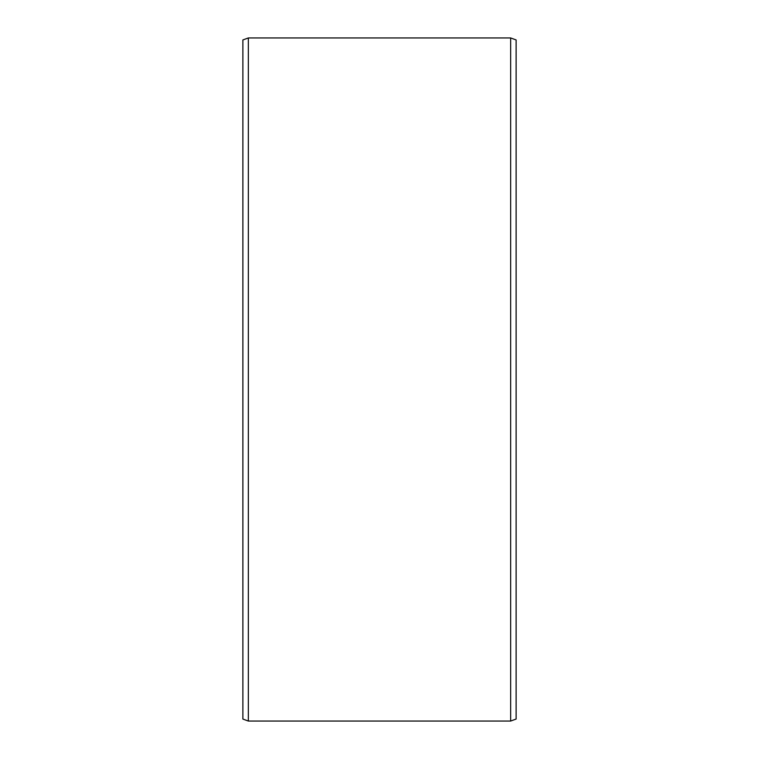 <?xml version="1.0" encoding="UTF-8"?>
<svg xmlns="http://www.w3.org/2000/svg" width="759" height="759" viewBox="0 0 759 759"><rect width="100%" height="100%" fill="white"/><g stroke="black" fill="none" stroke-linecap="round" stroke-linejoin="round"><path stroke-width="1.14" d="M516.12 39.942L516.12 719.058L510.655 721.05L510.655 37.95L516.12 39.942M248.345 721.05L242.88 719.058L242.88 39.942L248.345 37.95L248.345 721.05L510.655 721.05M248.345 37.95L510.655 37.95"/></g></svg>
